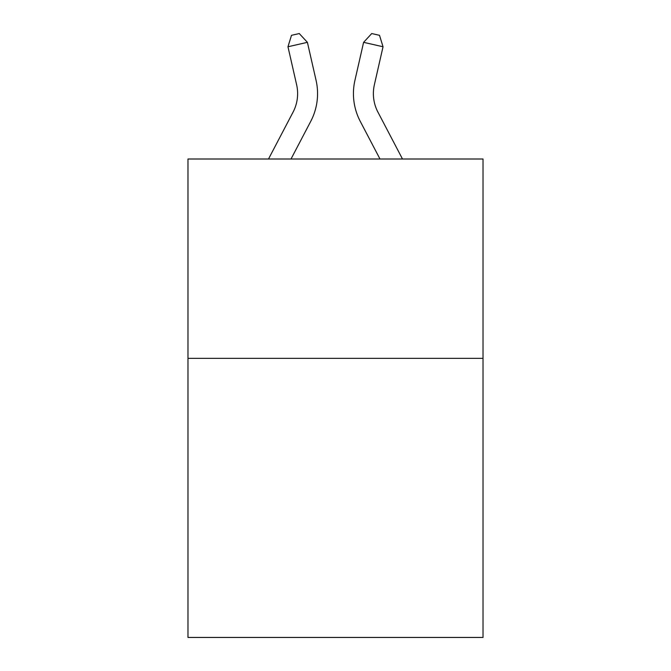 <?xml version="1.0" encoding="UTF-8"?>
<svg xmlns="http://www.w3.org/2000/svg" width="671" height="671" viewBox="0 0 671 671"><rect width="100%" height="100%" fill="white"/><g stroke="black" fill="none" stroke-linecap="round" stroke-linejoin="round"><path stroke-width="1.01" d="M483.019 358.356L483.019 637.45L187.981 637.45L187.981 159.01L483.019 159.01L483.019 358.356L187.981 358.356M268.509 159.01L293.068 112.124A39.874 39.874 -34.8 0 0 296.624 84.764L287.968 46.76L291.491 35.32L299.266 33.55L307.402 42.332L316.066 80.335A59.803 59.803 146.2 0 1 310.732 121.376L291.013 159.01L310.732 121.376M402.491 159.01L377.932 112.124A39.874 39.874 34.8 0 1 374.376 84.764L383.032 46.76L363.598 42.332L354.934 80.335A59.803 59.803 -146.2 0 0 360.268 121.376L379.987 159.01L360.268 121.376M293.068 112.124A39.874 39.874 -33.8 0 0 296.624 84.764A39.874 39.874 -33.8 0 1 293.068 112.124A39.874 39.874 -33.8 0 0 296.624 84.764A39.874 39.874 -33.8 0 1 293.068 112.124A39.874 39.874 -33.8 0 0 296.624 84.764A39.874 39.874 -33.8 0 1 293.068 112.124A39.874 39.874 -33.8 0 0 296.624 84.764A39.874 39.874 -33.8 0 1 293.068 112.124A39.874 39.874 -33.8 0 0 296.624 84.764A39.874 39.874 -33.8 0 1 293.068 112.124A39.874 39.874 -33.8 0 0 296.624 84.764A39.874 39.874 -33.8 0 1 293.068 112.124A39.874 39.874 -33.8 0 0 296.624 84.764A39.874 39.874 -33.8 0 1 293.068 112.124A39.874 39.874 -33.8 0 0 296.624 84.764A39.874 39.874 -33.8 0 1 293.068 112.124A39.874 39.874 -33.8 0 0 296.624 84.764A39.874 39.874 -33.8 0 1 293.068 112.124A39.874 39.874 -33.8 0 0 296.624 84.764A39.874 39.874 -33.8 0 1 293.068 112.124A39.874 39.874 -33.8 0 0 296.624 84.764M287.968 46.76L307.402 42.332L316.066 80.335M377.932 112.124A39.874 39.874 33.8 0 1 374.376 84.764A39.874 39.874 33.8 0 0 377.932 112.124A39.874 39.874 33.8 0 1 374.376 84.764A39.874 39.874 33.8 0 0 377.932 112.124A39.874 39.874 33.8 0 1 374.376 84.764A39.874 39.874 33.8 0 0 377.932 112.124A39.874 39.874 33.8 0 1 374.376 84.764A39.874 39.874 33.8 0 0 377.932 112.124A39.874 39.874 33.8 0 1 374.376 84.764A39.874 39.874 33.8 0 0 377.932 112.124A39.874 39.874 33.8 0 1 374.376 84.764A39.874 39.874 33.8 0 0 377.932 112.124A39.874 39.874 33.8 0 1 374.376 84.764A39.874 39.874 33.8 0 0 377.932 112.124A39.874 39.874 33.8 0 1 374.376 84.764A39.874 39.874 33.8 0 0 377.932 112.124A39.874 39.874 33.8 0 1 374.376 84.764A39.874 39.874 33.8 0 0 377.932 112.124A39.874 39.874 33.8 0 1 374.376 84.764A39.874 39.874 33.8 0 0 377.932 112.124A39.874 39.874 33.8 0 1 374.376 84.764M383.032 46.76L379.509 35.32L371.734 33.55L363.598 42.332L354.934 80.335"/></g></svg>
